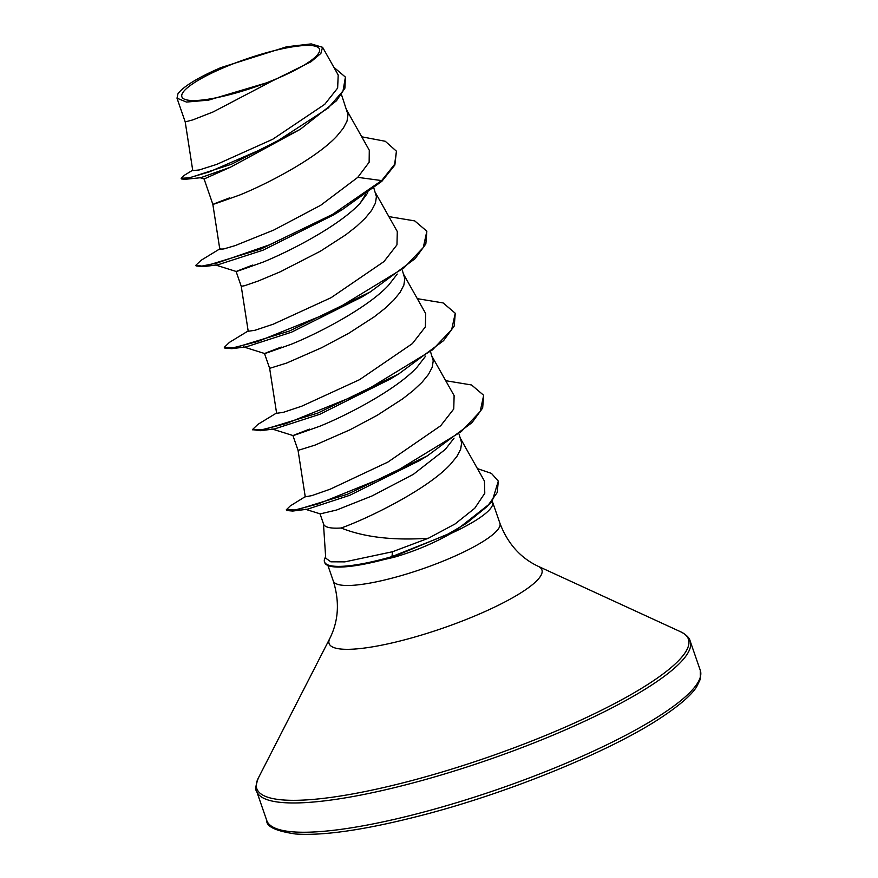 <?xml version="1.0" encoding="UTF-8"?>
<svg xmlns="http://www.w3.org/2000/svg" width="878" height="878" viewBox="0 0 878 878"><rect width="100%" height="100%" fill="white"/><g stroke="black" fill="none" stroke-linecap="round" stroke-linejoin="round"><path stroke-width="1.32" d="M306.861 63.392A72.819 14.652 160.9 0 1 210.654 98.819A72.819 14.652 160.9 0 1 194.51 82.587A72.819 14.652 160.9 0 1 290.717 47.149A72.819 14.652 160.9 0 1 306.861 63.392M323.455 523.738L325.727 558.178L330.83 561.81L344.845 561.865L392.532 551.735L428.409 538.236C393.256 540.639 364.161 537.237 341.136 528.007A78.724 15.848 160.9 0 1 323.598 524.144L320.02 513.806M450.776 533.561A88.173 17.747 -19.1 0 0 477.314 519.403A88.173 17.747 -19.1 0 0 492.613 502.172A88.173 17.747 -19.1 0 0 492.328 501.547M364.096 564.192L394.211 557.223C414.427 551.351 433.282 543.471 450.765 533.572M454.036 438.166L445.344 449.371L413.351 474.35L371.987 495.971L336.603 510.019L320.25 513.882L305.335 509.24M459.095 434.248L461.641 442.808L460.665 449.24L456.889 456.45L450.502 464.264C427.432 489.485 367.421 518.744 341.136 528.007M192.699 170.189L184.171 175.381L181.142 178.234L181.373 178.925L184.819 179.332L231.408 164.263L300.21 129.351L230.376 167.248L204.091 178.98L212.827 204.256L219.807 249.22L223.824 248.935L235.063 245.631L273.76 230.058L320.722 205.265L357.785 177.345L369.144 162.232L369.287 150.215L346.58 109.871M341.443 94.506L348.006 114.645L347.029 121.076L343.254 128.287L336.867 136.101C316.947 157.722 269.447 182.92 239.957 194.916C207.998 206.407 204.552 207.384 229.608 197.879M367.783 192.809L360.112 203.246C340.038 224.998 292.769 249.978 263.213 262.061C231.265 273.541 227.808 274.529 252.853 265.024M373.863 188.122L376.421 196.683L375.433 203.114L371.657 210.336L365.27 218.139L356.556 226.359L345.866 234.744L320.437 251.185L280.159 271.84L258.242 281.015L244.578 285.712L241.241 286.305L236.094 271.445M397.218 274.079L388.526 285.284C368.551 306.872 321.194 332.093 291.606 344.11C259.701 355.579 256.244 356.556 281.267 347.062M402.278 270.172L404.824 278.721L403.847 285.163L400.072 292.374L393.684 300.188L384.959 308.397L374.269 316.793L348.84 333.223L321.535 347.776L286.645 363.053L269.645 368.343L276.625 413.297L283.331 412.342L301.747 406.196L359.552 379.68L412.397 343.594L425.358 326.901L425.709 313.6L403.397 273.958M425.621 356.128L416.929 367.333C397.021 388.899 349.433 414.218 319.998 426.148C288.105 437.606 284.659 438.594 309.671 429.101M430.681 352.21L433.238 360.77L432.25 367.202L428.475 374.412L422.088 382.226L413.373 390.436L402.684 398.831L377.255 415.272L349.949 429.814L315.059 445.091L298.059 450.381L305.259 496.849L311.909 495.598L330.249 489.167L387.9 462.069L440.701 425.731L453.75 408.994L454.124 395.638L431.8 355.996M271.511 81.358L310.966 61.789L320.876 53.415L322.522 47.302L311.196 43.9L286.656 46.775L220.905 67.606A78.263 15.749 160.9 0 0 177.938 93.836L177.005 98.171L186.421 102.057L208.547 100.136L271.511 81.358L213.167 111.923L192.831 119.88L185.214 121.91L192.765 170.617L199.229 169.959L216.866 164.34L272.751 139.24L324.728 104.339L337.646 88.052L338.195 75.003L322.588 47.269M185.214 121.91L176.994 98.171M184.819 179.332L200.656 177.718L230.376 167.248M396.439 151.192L394.617 164.34L381.667 180.583L381.897 181.274L394.859 165.02L396.439 151.192L385.255 141.27L361.747 136.814M300.21 129.351L336.493 100.75L344.911 88.173L345.416 77.11L333.849 67.266M181.142 178.234L189.011 177.883L209.37 171.858L271.532 144.87L328.185 108.038L343.013 90.917L345.416 77.11M219.752 248.913L201.106 260.283L195.882 265.266L201.852 266.089L217.228 262.961L269.272 244.907L332.038 214.759L381.667 180.583L357.785 177.345M428.409 538.236L455.089 523.946L474.735 508.274L484.788 493.26L484.436 481.122M241.241 286.305L248.211 331.258L254.927 330.293L273.343 324.158L331.094 297.686L383.982 261.556L396.955 244.863L397.295 231.562L374.983 191.909M220.795 248.254L219.807 249.22M381.897 181.274L341.948 209.853L333.388 215.022L263.093 250.164L217.711 264.849L203.345 266.627L196.123 265.946L195.882 265.266M388.899 216.614L414.745 220.905L426.851 231.21L425.841 243.941L415.129 258.626L370.351 291.891L361.791 297.06L291.496 332.202L246.114 346.898L231.748 348.665L224.538 347.984L224.296 347.304L229.52 342.321L248.167 330.951M417.302 298.663L443.16 302.943L455.254 313.248L454.244 325.99L443.533 340.675L398.755 373.929L390.194 379.109L319.899 414.251L274.518 428.936L260.151 430.714L252.908 429.66M445.717 380.701L471.574 384.981L483.668 395.298L482.659 408.007L471.98 422.669L427.323 455.88L419.41 460.632L349.762 495.302L307.278 509.24L292.736 511.051L286.524 510.502L286.283 509.822L290.223 505.947L305.895 496.235M341.948 209.853L261.029 248.99L203.345 266.627M370.351 291.891L289.422 331.039L231.748 348.665M398.755 373.929L317.814 413.077L260.151 430.714M427.323 455.88L347.447 494.248L292.736 511.051M477.423 468.611L491.45 473.396L498.309 481.1L491.921 502.062L454.958 531.179L391.851 557.398L392.532 551.735M360.112 203.246L365.665 194.367M426.851 231.21L423.284 247.53L404.023 267.867L333.168 311.053L257.858 341.465L233.68 347.666L224.296 347.304M455.254 313.248L451.687 329.579L432.426 349.916L361.56 393.103L286.261 423.514L262.083 429.704L252.71 429.342L257.923 424.359L276.57 412.989M483.668 395.298L480.189 411.475L461.257 431.614L391.226 474.307L318.099 503.928L295.074 509.964L286.283 509.822M498.309 481.1L497.233 492.492L487.477 506.233L466.339 523.387L446.562 534.921L391.61 556.718A87.877 17.681 -19.1 0 1 324.487 561.887A87.877 17.681 -19.1 0 1 325.639 556.85M324.487 561.887L324.717 562.568A87.877 17.681 -19.1 0 0 358.882 565.092A87.877 17.681 -19.1 0 0 391.851 557.398L394.211 557.223M660.508 715.186A229.399 46.161 160.9 0 1 424.579 811.832A229.399 46.161 160.9 0 1 266.758 820.491C266.286 826.571 275.857 831.071 295.469 833.979C324.706 836.021 368.519 829.37 426.895 814.005C511.753 791.561 609.595 751.381 659.718 718.533C679.001 705.857 691.293 695.299 696.605 686.87L700.348 679.155L700.304 670.364A229.399 46.161 160.9 0 1 660.508 715.186M492.613 502.172L499.922 523.266C507.66 543.548 520.391 557.87 538.115 566.266L680.746 631.831C686.245 634.662 689.384 637.746 690.174 641.083A229.399 46.161 160.9 0 1 650.368 685.916A229.399 46.161 160.9 0 1 414.438 782.55A229.399 46.161 160.9 0 1 256.628 791.21L266.758 820.491M680.746 631.831A228.39 45.963 160.9 0 1 648.809 683.797A228.39 45.963 160.9 0 1 392.729 785.404A228.39 45.963 160.9 0 1 258.308 778.117C255.63 785.689 255.07 790.057 256.628 791.21M538.115 566.266A112.603 22.663 160.9 0 1 522.377 591.882A112.603 22.663 160.9 0 1 396.121 641.972A112.603 22.663 160.9 0 1 329.843 638.383L258.308 778.117M499.922 523.266A88.173 17.747 160.9 0 1 484.623 540.497A88.173 17.747 160.9 0 1 393.937 577.647A88.173 17.747 160.9 0 1 333.278 580.973C339.731 601.693 338.59 620.823 329.843 638.383M327.922 565.498L333.278 580.973M264.498 353.483L269.645 368.354M292.912 435.521L298.059 450.392M484.458 481.111L460.215 438.034M450.227 533.868L454.958 531.179M236.149 271.467L215.088 264.838M243.502 346.887L264.563 353.505M271.906 428.925L292.967 435.543M252.71 429.342L252.941 430.022M690.174 641.083L700.304 670.364M364.096 564.214L358.882 565.092M200.052 177.696L204.102 179.002"/></g></svg>
